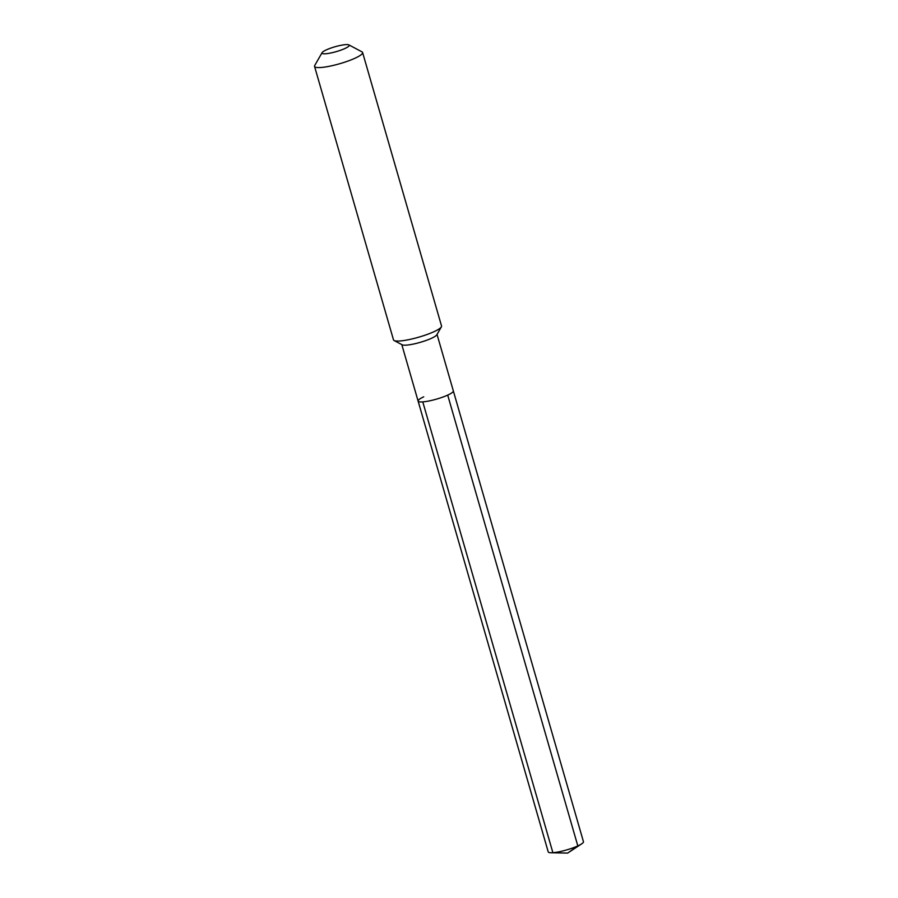 <?xml version="1.0" encoding="UTF-8"?>
<svg xmlns="http://www.w3.org/2000/svg" width="898" height="898" viewBox="0 0 898 898"><rect width="100%" height="100%" fill="white"/><g stroke="black" fill="none" stroke-linecap="round" stroke-linejoin="round"><path stroke-width="1.35" d="M437.034 334.426L453.333 390.899A18.342 3.244 -16.1 0 1 447.698 395.109A18.342 3.244 163.9 0 1 429.064 400.957A18.342 3.244 163.9 0 1 418.098 401.069A18.342 3.244 163.9 0 0 429.064 400.957A18.342 3.244 163.9 0 0 447.698 395.109L577.818 845.916L447.698 395.109A18.342 3.244 -16.1 0 0 453.333 390.899L583.453 841.707A18.342 3.244 -16.1 0 1 581.59 843.907A18.342 3.244 -16.1 0 1 577.818 845.916A18.342 3.244 163.9 0 1 550.957 852.752A18.342 3.244 163.9 0 1 548.218 851.876L418.098 401.069A18.342 3.244 163.9 0 1 423.721 396.849M394.099 340.51L402.169 344.798A18.342 3.244 163.9 0 0 431.321 338.366A18.342 3.244 -16.1 0 0 436.821 334.797L441.367 326.872A25.009 4.423 -16.1 0 0 441.535 325.996L362.601 52.511A25.009 4.423 -16.1 0 0 361.984 51.86L348.884 44.9A14.166 2.514 -16.1 0 0 326.356 49.873A14.166 2.514 163.9 0 0 322.101 52.634L314.727 65.498A25.009 4.423 163.9 0 0 314.547 66.373L393.492 339.859A25.009 4.423 163.9 0 0 394.099 340.51A25.009 4.423 163.9 0 0 433.869 331.744A25.009 4.423 -16.1 0 0 441.367 326.872M314.547 66.373A25.009 4.423 163.9 0 0 329.521 66.239A25.009 4.423 163.9 0 0 354.923 58.258A25.009 4.423 -16.1 0 0 362.601 52.511M348.884 44.9A14.166 2.514 -16.1 0 1 344.888 48.526A14.166 2.514 163.9 0 1 329.364 53.263A14.166 2.514 163.9 0 1 322.101 52.634M577.818 845.916L567.648 853.1L577.818 845.916M550.957 852.752L567.648 853.1L552.887 852.696L422.778 401.877M401.799 344.596L418.098 401.069M567.648 853.1L581.59 843.907"/></g></svg>
